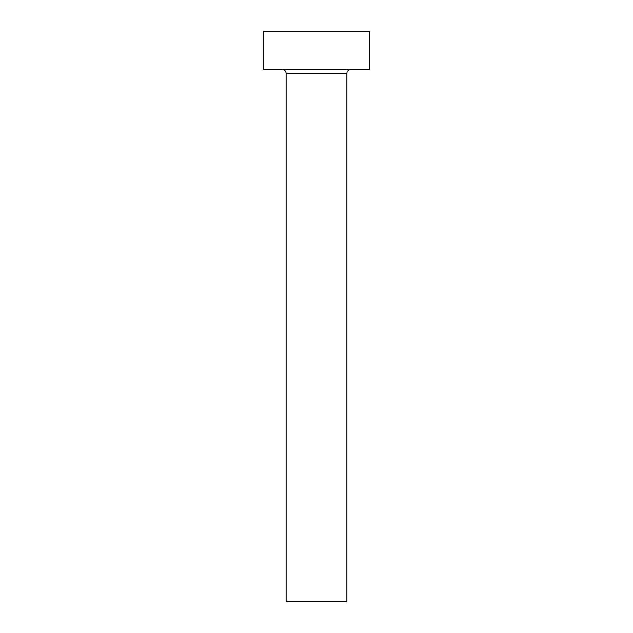 <?xml version="1.0" encoding="UTF-8"?>
<svg xmlns="http://www.w3.org/2000/svg" width="633" height="633" viewBox="0 0 633 633"><rect width="100%" height="100%" fill="white"/><g stroke="black" fill="none" stroke-linecap="round" stroke-linejoin="round"><path stroke-width="0.95" d="M346.884 73.428A3.798 3.798 0 0 1 350.682 69.63A3.798 3.798 0 0 0 346.884 73.428L286.116 73.428L286.116 601.35L346.884 601.35L346.884 73.428L346.884 601.35L286.116 601.35L286.116 73.428A3.798 3.798 0 0 0 282.318 69.63A3.798 3.798 0 0 1 286.116 73.428L346.884 73.428M263.328 31.65L263.328 69.63L369.672 69.63L369.672 31.65L263.328 31.65L263.328 69.63L369.672 69.63L369.672 31.65L263.328 31.65"/></g></svg>
